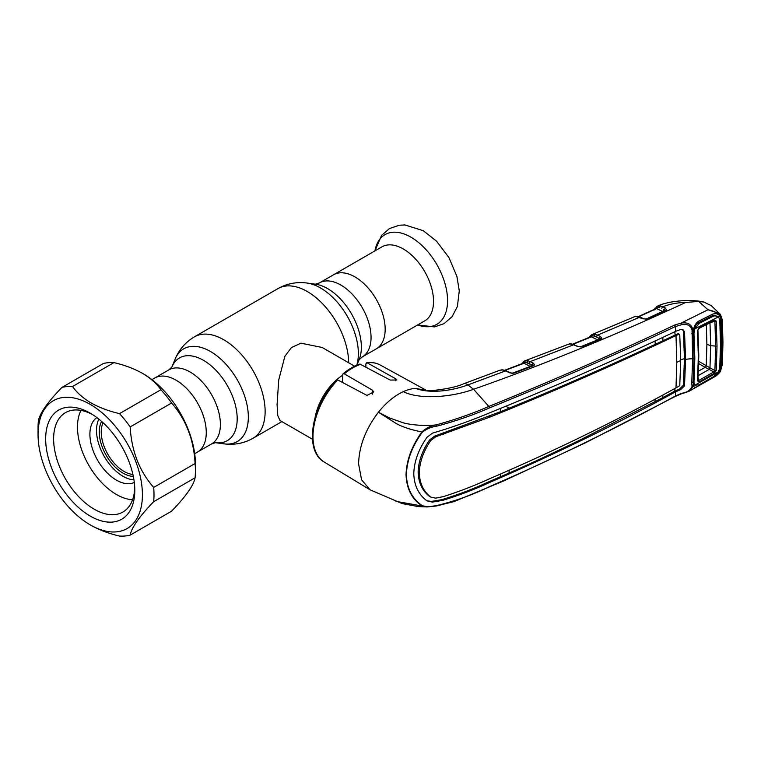 <?xml version="1.0" encoding="UTF-8"?>
<svg xmlns="http://www.w3.org/2000/svg" width="761" height="761" viewBox="0 0 761 761"><rect width="100%" height="100%" fill="white"/><g stroke="black" fill="none" stroke-linecap="round" stroke-linejoin="round"><path stroke-width="1.14" d="M354.94 276.89A42.749 24.685 60 0 1 382.869 314.569A42.749 24.685 60 0 1 376.315 348.823A42.749 24.685 -120 0 0 382.869 314.569A42.749 24.685 -120 0 0 354.94 276.89A42.749 24.685 -120 0 0 333.556 274.778A42.749 24.685 60 0 1 354.94 276.89M151.934 379.634L154.664 378.065A42.749 24.685 -120 0 1 176.038 380.177A42.749 24.685 -120 0 1 203.967 417.856A42.749 24.685 -120 0 1 197.413 452.11A42.749 24.685 -120 0 0 203.967 417.856A42.749 24.685 -120 0 0 176.038 380.177A42.749 24.685 -120 0 0 154.664 378.065L168.771 369.913A42.749 24.685 60 0 1 190.155 372.034A42.749 24.685 60 0 1 218.084 409.703A42.749 24.685 60 0 1 211.529 443.967L215.458 442.683M354.616 366.212L322.217 347.501L301.014 343.173L291.425 347.568L284.89 356.291L278.716 380.015L277.08 404.567L277.784 415.687L280.048 420.538L312.448 439.249M315.159 417.076A42.169 24.342 -60 0 1 342.678 375.221M424.686 320.895A42.749 24.685 -120 0 0 431.24 286.64A42.749 24.685 -120 0 0 403.301 248.971A42.749 24.685 -120 0 0 381.927 246.849L319.449 282.921A42.749 24.685 60 0 1 340.823 285.042A42.749 24.685 60 0 1 368.752 322.712A42.749 24.685 60 0 1 362.198 356.976L424.686 320.895M103.049 422.755A32.209 18.597 -120 0 0 124.024 471.42A32.209 18.597 -120 0 0 132.909 474.464M101.603 421.442A33.617 19.405 -120 0 0 123.025 473.142A33.617 19.405 -120 0 0 133.318 476.376M130.188 535.097L171.606 511.183C185.95 496.296 193.779 485.166 195.092 477.775A81.988 47.334 -120 0 0 195.415 470.84L195.415 464.153A73.788 42.606 -120 0 0 143.239 373.775L142.412 373.29C134.126 368.666 124.642 365.099 113.95 362.607A81.988 47.334 -120 0 0 103.277 363.558L61.86 387.463A81.988 47.334 60 0 1 72.542 386.512C76.861 392.686 83.035 398.155 91.054 402.94C99.301 407.554 108.785 411.121 119.515 413.632A81.988 47.334 60 0 1 130.188 426.911C131.472 450.816 139.301 470.992 153.674 487.44A81.988 47.334 60 0 1 153.674 501.68C139.33 516.567 131.501 527.706 130.188 535.097A81.988 47.334 60 0 1 119.515 536.048C108.785 533.537 99.301 529.97 91.054 525.356L90.226 524.881A73.788 42.606 -120 0 0 142.412 494.755A73.788 42.606 -120 0 0 90.226 404.376A73.788 42.606 -120 0 0 38.05 434.502A73.788 42.606 -120 0 0 90.226 524.881M195.415 470.84A81.988 47.334 -120 0 0 195.092 463.535C193.808 439.63 185.979 419.454 171.606 403.007A81.988 47.334 -120 0 0 160.923 389.718C156.576 383.525 150.402 378.046 142.412 373.29M90.226 516.082A63.02 36.385 60 0 1 45.67 438.897A63.02 36.385 60 0 1 90.226 413.175L90.226 413.175A63.02 36.385 60 0 1 134.792 490.35A63.02 36.385 60 0 1 90.226 516.082M134.745 487.982A57.398 33.142 60 0 1 122.901 512.039A57.398 33.142 60 0 1 94.202 509.195A57.398 33.142 60 0 1 56.714 458.617A57.398 33.142 60 0 1 65.513 412.624A57.398 33.142 60 0 1 92.262 414.403M38.05 434.502L38.05 427.806A81.988 47.334 60 0 1 38.383 420.881C39.658 413.537 47.486 402.398 61.86 387.463M153.674 501.68L195.092 477.775M153.674 487.44L195.092 463.535M130.188 426.911L171.606 403.007M119.515 413.632L160.923 389.718M72.542 386.512L113.95 362.607M634.018 316.757L635.739 316.291A1.408 1.199 85.4 0 0 635.416 316.367L591.887 334.602L595.463 334.307L597.632 335.106L600.524 336.543L601.846 338.398L581.756 346.854A1.408 0.732 -111.9 0 0 581.261 346.769L578.227 346.521L571.054 343.782L567.249 344.571M645.747 319.201L662.565 311.449L656.676 308.557L638.936 316.652M653.984 310.098L657.009 306.369A1.408 1.294 65.2 0 0 657.009 306.369L660.548 305.97A1.408 1.046 100.8 0 0 659.797 307.844L657.571 307.349A1.408 0.894 -64 0 1 656.676 308.557L655.83 308.804M665.485 310.583L663.525 309.66A1.408 0.894 -63.9 0 1 662.565 311.449M658.056 306.027A1.408 0.932 75.8 0 0 657.571 307.349L656.286 307.729A1.408 1.056 -157.5 0 1 656.201 308.49L656.277 308.357M657.009 306.369L657.038 306.35A1.408 1.294 65.2 0 0 656.286 307.729M661.88 308.557A1.408 0.894 -63.9 0 1 662.841 306.778L665.504 308.081L666.503 310.222L647.497 319.04L643.226 318.84L635.416 316.367M660.548 305.97L662.841 306.778C669.67 304.067 677.3 302.621 685.728 302.459C612.824 336.286 542.108 365.223 473.58 389.261C453.508 396.747 420.814 400.257 403.225 391.668C394.379 395.796 386.103 402.645 378.417 412.243L389.613 417.998L403.539 422.907C412.015 425.18 426.255 426.15 436.253 424.876C455.049 419.711 472.581 413.565 488.838 406.46L473.58 389.261L467.891 384.923C453.033 390.383 431.078 394.16 415.573 388.395A57.161 32.999 120 0 0 403.225 391.668M663.525 309.66L664.543 309.86A1.408 0.894 -63.9 0 1 665.504 308.081M665.599 310.412A1.408 1.008 51.1 0 1 666.503 310.222M635.739 316.291L640.296 317.166L643.854 318.783A1.408 0.866 114.4 0 0 643.226 318.84M643.854 318.783L646.536 319.316M646.726 319.23A1.408 0.771 65.8 0 1 646.964 318.973A1.408 0.771 65.8 0 1 647.497 319.04M665.266 310.707A1.408 0.78 64.7 0 1 665.504 310.45A1.408 0.78 64.7 0 1 666.056 310.498M640.296 317.166A1.408 0.866 114.4 0 0 639.668 317.223L597.632 335.106A1.408 0.894 116.4 0 0 596.653 336.885L592.391 335.63L591.116 335.972A1.408 1.075 -155.2 0 1 591.088 336.638L572.757 344.105M654.964 308.148A1.408 1.122 35.7 0 0 654.86 309.099M720.363 370.293L719.906 371.007C718.146 374.184 715.673 376.486 712.467 377.922L698.37 385.913C695.973 387.615 694.327 387.634 693.461 385.97L689.97 390.735L714.912 376.628L720.325 370.778L721.97 364.795L722.522 343.192L721.97 320.809L720.325 315.863C717.775 312.876 713.666 310.849 707.968 309.765L698.703 301.413L685.728 302.459M691.768 382.964L693.128 381.889L693.471 384.039A1.408 0.837 159.8 0 1 693.471 384.039L693.461 385.97L693.1 385.218L693.014 386.217L692.034 386.407L691.768 382.964L692.615 358.792L692.034 329.97C690.541 325.337 687.031 323.596 681.504 324.728L675.397 326.545C615.773 354.655 553.799 381.784 489.456 407.915L488.838 406.46C553.152 380.348 615.097 353.209 674.684 325.033L681.171 323.083L707.968 309.765L719.611 313.589L720.363 314.388L719.906 316.091L720.838 319.059L721.58 343.715L720.838 367.496L719.906 371.007L718.65 370.664M721.97 320.809A1.408 0.751 -2.7 0 0 722.408 320.229L720.467 314.493L711.24 305.627L703.82 302.05L698.703 301.413M722.408 320.229L722.95 342.602A1.408 0.809 -0 0 1 722.522 343.192M427.064 390.735L415.573 388.395L426.493 390.441M521.409 364.31L524.424 361.009A1.408 1.294 67.9 0 1 524.453 360.999L528.029 360.752L530.246 361.599L533.223 363.111L534.622 364.861L533.632 365.661L513.856 373.166L509.737 372.861L505.57 370.892L467.891 384.923A14.059 6.231 -110.5 0 0 463.649 383.782L463.649 383.782C452.747 388.938 428.224 391.297 427.292 390.574M509.737 372.861A1.408 0.856 -64.8 0 1 510.374 372.795L506.198 370.826A1.408 0.856 -64.7 0 0 505.57 370.892L502.583 369.96L500.015 370.198A1.408 1.065 -109.5 0 1 500.034 370.188L501.927 369.836A1.408 1.151 -90.6 0 0 501.585 369.903M502.583 369.96A1.408 1.037 -83.8 0 1 503.011 369.884L501.927 369.836M510.374 372.795L512.4 373.432M512.334 373.242L530.255 366.431L524.015 363.263L505.142 370.388M528.029 360.752A1.408 1.037 102.7 0 0 527.24 362.626L531.245 364.662A1.408 0.885 -63.1 0 1 530.255 366.431M531.245 364.662L524.938 362.055A1.408 0.885 -63.1 0 1 524.015 363.263L523.083 363.492M534.622 364.861A1.408 1.18 -157.3 0 0 533.394 365.432L532.243 364.88A1.408 0.885 116.9 0 1 533.223 363.111M525.461 360.724A1.408 0.932 77.8 0 0 524.938 362.055L523.654 362.36A1.408 1.084 -153.4 0 1 523.606 363.045L523.606 363.045A1.408 1.084 -153.4 0 1 523.501 363.197M524.453 360.999L524.424 361.009A1.408 1.294 67.9 0 0 523.654 362.36L522.769 363.454M524.5 360.98L569.58 343.82A1.408 1.17 -92.5 0 1 569.903 343.753M581.756 346.854L577.609 346.578L573.699 344.762L530.246 361.599A1.408 0.885 116.9 0 0 529.266 363.368M574.327 344.704A1.408 0.856 -65 0 0 573.699 344.762L569.58 343.82M577.609 346.578A1.408 0.856 -65 0 1 578.227 346.521M533.632 365.661A1.408 0.694 -110.9 0 0 533.157 365.556L512.391 373.242M489.456 407.915C473.133 415.087 455.516 421.175 436.624 426.189C431.306 426.892 426.541 428.9 422.326 432.21C412.224 446.079 406.916 460.205 406.393 474.588C406.888 488.543 412.196 498.902 422.326 505.656L421.908 505.846C411.853 499.102 406.564 488.695 406.041 474.607C406.526 460.243 411.825 446.013 421.908 431.934C410.769 429.765 401.998 426.835 395.615 423.135L378.417 412.243C365.689 428.928 359.078 446.136 358.583 463.858L361.561 479.744L370.074 489.818L402.084 503.544L418.293 506.607L427.282 506.94L395.92 501.337M337.713 379.939A56.019 32.343 120 0 0 312.98 436.595A56.019 32.343 120 0 0 324.234 462.041C303.629 450.893 311.468 405.185 336.4 380.024L337.713 379.939L366.983 395.406L373.651 392.01L372.548 390.241L344.276 373.813L343.059 373.775L342.678 374.802L342.678 382.564M343.059 373.775C348.614 369.18 354.236 365.946 359.905 364.062L390.174 380.072L396.842 379.986L395.739 378.797L366.716 362.569C371.729 362.036 376.238 362.854 380.243 365.023A56.019 32.343 120 0 0 367.468 362.759L365.87 363.882L365.87 366.907M422.326 505.656C426.541 506.902 431.306 506.874 436.614 505.599L427.282 506.94L436.395 505.97L454.022 501.585L502.992 481.256L585.123 442.978L675.14 396.5A1.408 0.732 -118.6 0 0 675.397 395.986L681.504 393.342C687.031 392.476 690.541 390.155 692.034 386.407M422.326 432.21L421.908 431.934C425.97 428.101 430.755 425.751 436.253 424.876L436.624 426.189M721.97 364.795A1.408 0.866 2.9 0 0 722.408 364.205L722.95 342.602M681.504 324.728L681.171 323.083C687.497 322.074 691.445 324.281 693.014 329.713L693.1 330.807L693.461 329.503L692.034 329.97M693.461 329.503L693.461 329.503C694.327 325.794 695.973 323.064 698.37 321.313L712.467 314.207C715.673 313.085 718.146 313.713 719.906 316.091L718.65 316.738L714.046 315.197L712.753 315.53M712.467 314.207L712.153 315.786L714.018 315.197M693.1 330.807L696.382 324.405L698.265 322.826L712.315 315.739M682.531 329.542L683.368 331.216L684.453 358.764L685.594 359.401L684.51 331.863L683.131 329.798L680.619 329.523L675.739 331.292L675.397 326.545A1.408 0.79 -115.4 0 0 674.684 325.033M675.739 331.292C616.267 359.534 554.331 386.674 489.922 412.709C474.969 419.016 459.264 424.781 442.788 430.013L432.419 433.171L427.026 437.261C418.579 449.332 414.165 461.461 413.784 473.646C414.165 485.585 418.579 494.65 427.026 500.871L432.419 502.108L442.788 500.338C459.264 495.297 474.969 489.285 489.922 482.322C554.331 454.564 616.267 424.362 675.739 391.734L675.397 395.986C615.773 428.586 553.799 458.807 489.456 486.64C473.133 494.679 455.516 500.995 436.614 505.599L436.253 505.922M500.557 408.324L500.805 411.606L434.645 436.129L429.594 439.915C422.298 450.607 418.474 461.347 418.131 472.115L419.292 472.762C419.634 462.022 423.449 451.283 430.736 440.571L435.749 436.785L434.645 436.129M676.795 362.303A23.429 13.527 180 0 1 680.715 360.647L679.763 385.665L676.006 387.872L676.795 362.303L676.006 335.544C616.676 363.853 554.779 390.983 490.312 416.933L435.749 436.785M676.006 387.872C616.676 420.567 554.779 450.75 490.312 478.431C475.359 485.299 459.758 491.349 443.511 496.572L435.749 498.141L430.736 497.114C423.449 491.425 419.634 483.311 419.292 472.762M429.594 496.486C422.298 490.807 418.474 482.683 418.131 472.115M680.715 360.647L679.763 334.669L678.764 334.412L676.006 335.544M679.763 334.669L677.927 333.746L655.259 344.324C608.191 366.345 559.535 387.615 509.29 408.143L500.805 411.606M678.764 334.25L677.927 333.746L678.764 334.25M426.835 500.757L431.297 501.432L441.713 499.692C458.236 494.688 473.97 488.695 488.914 481.713L508.919 473.114C530.655 463.554 554.74 452.338 581.185 439.449L662.669 397.68L662.917 394.988M508.919 473.114L509.195 470.346M655.173 399.135L654.936 401.818M674.988 388.433L674.798 391.106L679.583 389.033L683.368 385.218L684.453 358.764A24.828 14.335 180 0 0 680.715 359.715M662.669 397.68L674.798 391.106L675.739 391.734M655.259 344.324L655.021 341.099M505.723 406.212L509.29 408.143M662.755 337.456L663.021 340.662M676.063 335.515L675.064 334.916L674.864 331.701M693.176 382.117L694.022 357.984A1.408 0.809 -179.8 0 1 692.615 358.792A23.429 13.527 180 0 0 685.594 359.401L684.51 385.856L680.619 389.661L675.797 391.706M500.719 474.046L500.481 476.824M692.12 385.399A1.408 0.837 159.8 0 0 693.471 384.039L693.775 384.657L693.461 384.02A1.408 1.103 160.5 0 1 693.1 385.218M693.775 384.657L695.164 385.399M698.37 321.313L698.265 322.826M692.358 331.111L692.082 330.512M692.12 331.054A1.408 0.723 18.9 0 0 693.48 330.769A1.408 0.723 18.9 0 0 693.509 330.664M691.768 333.689L693.166 332.89L694.022 357.974L692.615 358.792M588.843 338.084L589.585 336.619A1.408 1.113 33.9 0 0 589.461 337.389M589.585 336.619L591.868 334.612A1.408 1.294 67 0 0 591.868 334.612L591.868 334.612A1.408 1.294 67 0 0 591.116 335.972M592.905 334.307A1.408 0.932 77 0 0 592.391 335.63A1.408 0.894 -63.6 0 1 591.478 336.857L590.593 337.085M595.463 334.307A1.408 1.037 102.2 0 0 594.683 336.181L598.565 338.112A1.408 0.894 -63.6 0 1 597.585 339.891L591.478 336.857L573.157 344.238M598.565 338.112L596.653 336.885M600.657 338.93L599.544 338.322A1.408 0.894 116.4 0 1 600.524 336.543M601.846 338.398A1.408 1.161 -147.5 0 0 600.724 338.826L581.261 346.769M580.186 346.959L597.585 339.891M706.36 324.671L706.883 344.4L706.237 365.67L714.893 370.588L715.673 346.436L714.893 321.351A1.408 0.751 -3.8 0 0 716.215 321.104L717.014 346.236L716.215 370.436A1.408 0.866 -175.9 0 1 714.893 370.588L713.78 371.929L709.138 369.408L697.637 375.963M717.014 346.236L710.669 345.656L709.975 322.588M694.888 385.161L718.536 371.758L713.238 376.838L699.178 384.819L694.888 385.161L693.261 380.757M710.822 316.49L713.238 316.262L699.178 323.358L697.209 323.549M718.536 371.758L719.763 367.944L720.496 344.314L719.763 319.81L718.536 316.842L714.902 315.767L713.238 316.262M699.178 323.358L694.888 328.809L718.536 316.842M693.242 331.71L693.965 333.261L694.888 328.809M693.965 333.261L694.831 358.26L694.022 356.5M694.831 358.26L693.965 382.279M710.964 322.341L714.893 321.351L713.78 320.866A1.408 0.809 -117 0 0 713.961 320.809L713.961 320.809A1.408 0.809 -117 0 0 714.284 320.058L716.215 321.104M714.141 320.742L698.912 328.429L697.913 330.207A1.408 0.742 176.5 0 0 697.866 330.046L698.741 328.476A1.408 0.799 -116.7 0 0 698.912 328.429A1.408 0.799 -116.7 0 0 699.235 327.668L714.284 320.058M716.215 370.436L714.284 373.299L699.235 381.841L697.457 380.938A1.408 0.875 3.8 0 0 697.913 380.338L698.798 355.787L697.913 330.207A1.408 0.742 176.5 0 1 697.457 330.797L699.235 327.668M697.457 380.938L698.351 356.386L697.457 330.797M697.913 380.471L697.913 380.338A1.408 0.875 3.8 0 0 697.866 380.081L698.741 380.471L713.78 371.929A1.408 0.761 -119.8 0 1 714.284 373.299M699.235 381.841A1.408 0.751 -119.3 0 0 698.741 380.471L698.075 377.77M705.257 367.373L705.181 367.325A1.408 0.809 120 0 0 706.141 365.622L706.237 365.67A1.408 0.799 120.6 0 1 705.257 367.373L709.138 369.408L709.975 367.915L710.669 345.656L706.883 344.4M709.138 369.408L709.956 367.905M698.446 371.159L705.181 367.325L698.703 363.587M98.873 419.14A37.479 21.641 -120 0 0 123.025 476.291A37.479 21.641 -120 0 0 133.946 479.877M96.847 417.57A37.479 21.641 -120 0 0 92.148 447.849A37.479 21.641 -120 0 0 116.404 480.124A37.479 21.641 -120 0 0 134.297 482.426M80.999 410.398A55.049 31.781 -120 0 0 116.404 494.469A55.049 31.781 -120 0 0 132.576 499.739M168.771 369.913L171.9 367.021A47.772 27.586 60 0 1 203.406 360.276A47.772 27.586 60 0 1 236.614 411.32A47.772 27.586 60 0 1 215.563 442.702L223.981 443.844C234.245 445.214 243.92 443.359 253.004 438.279L281.884 421.604M171.843 367.144L175.097 359.182A53.546 30.916 60 0 1 210.474 351.487A53.546 30.916 60 0 1 247.706 408.771A53.546 30.916 60 0 1 223.981 443.844M175.097 359.182C179.044 349.613 185.494 342.155 194.436 336.838A58.568 33.817 60 0 1 223.724 339.739A58.568 33.817 60 0 1 261.984 391.344A58.568 33.817 60 0 1 253.004 438.279M194.436 336.838L277.965 288.609A58.568 33.817 60 0 1 307.254 291.511A58.568 33.817 60 0 1 348.662 362.778M356.899 365.175L359.125 359.744A47.772 27.586 60 0 0 327.572 288.59A47.772 27.586 60 0 0 315.511 284.205L306.997 283.035A53.546 30.916 60 0 1 320.505 287.962A53.546 30.916 60 0 1 356.747 365.242M341.756 382.07A38.583 22.278 -60 0 1 342.678 381.366M417.684 324.937A51.805 29.907 -120 0 0 447.401 296.609A51.805 29.907 -120 0 0 410.93 237.175A51.805 29.907 -120 0 0 374.926 250.892L381.594 235.368L389.442 228.576L399.297 225.218L404.909 224.952L423.24 230.688L436.472 241.085L448.942 257.579L456.904 276.405L459.283 290.864L457.38 306.512L452.158 316.595L444.063 323.634L434.55 326.916L417.675 324.947M372.548 390.241L372.548 394.169M360.895 364.215A56.019 32.343 120 0 0 344.276 373.813M395.739 378.797L395.739 380.814M442.445 433.722L443.511 434.36M429.594 439.915L430.736 440.571M489.304 416.334L490.312 416.933M683.368 331.216L684.51 331.863M683.368 385.218L684.51 385.856M679.583 389.033L680.619 389.661M488.914 481.713L489.922 482.322M441.713 499.692L442.788 500.338M431.297 501.432L432.419 502.108M488.838 487.145L489.456 486.64L488.838 487.145M601.009 339.025A1.408 0.742 -112.4 0 0 600.505 338.94M698.75 355.577L698.351 356.386M698.741 361.342L706.141 365.622M315.377 284.186L319.449 282.921M194.683 453.689L211.529 443.967M359.068 359.867L362.198 356.976M277.965 288.609C287.049 283.53 296.723 281.665 306.997 283.035M638.527 316.538L656.087 308.528M646.355 319.144L665.504 310.45M499.92 370.226L463.649 383.782M506.198 370.826L503.011 369.884M504.752 370.255L523.606 363.045M324.234 462.041L370.074 489.818M380.243 365.023L426.588 390.479M714.912 376.628C715.197 376.895 720.81 372.091 720.629 370.702L722.408 364.205M678.489 333.775L679.516 334.364M689.97 390.745C688.286 391.858 681.609 393.656 681.39 393.817L675.14 396.5M693.48 330.769L693.176 332.909M657.095 306.331C669.1 300.31 692.833 299.187 703.82 302.05M693.204 381.594L694.279 384.21M711.316 316.253L714.902 315.767"/></g></svg>
